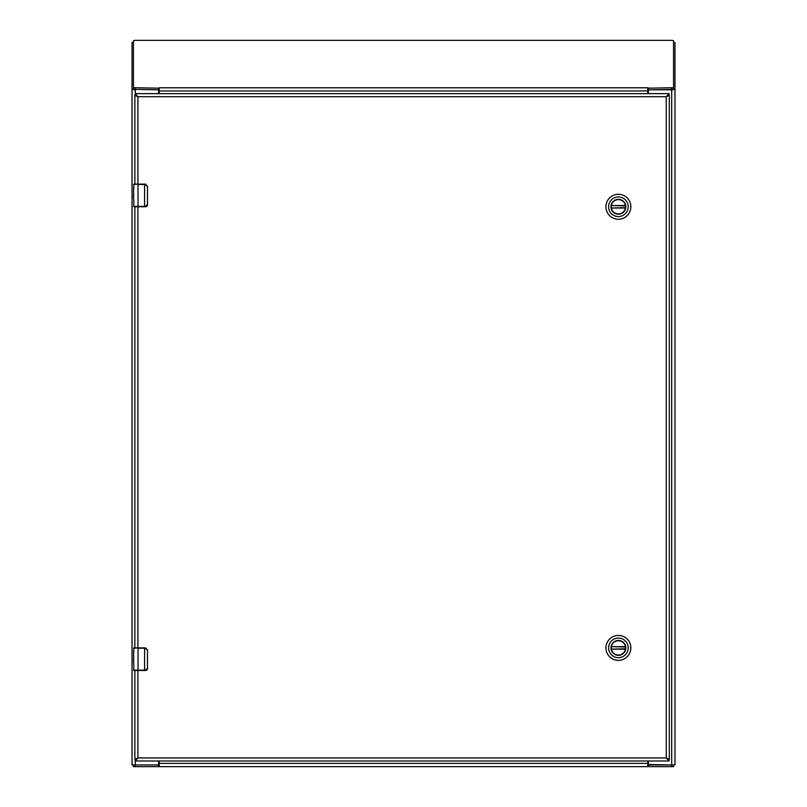 <?xml version="1.0" encoding="UTF-8"?>
<svg xmlns="http://www.w3.org/2000/svg" width="807" height="807" viewBox="0 0 807 807"><rect width="100%" height="100%" fill="white"/><g stroke="black" fill="none" stroke-linecap="round" stroke-linejoin="round"><path stroke-width="1.21" d="M133.458 42.156L132.035 42.579L132.035 89.315L158.616 89.809L159.231 87.792L159.231 93.642M647.769 93.642L647.769 88.911L648.384 88.175L673.542 87.701L673.542 89.345L674.965 89.315L674.965 42.579L673.542 42.156M648.384 760.991L648.384 763.593A1.362 1.362 0 0 0 649.746 764.955L674.965 764.955L674.965 89.315L649.746 89.829A1.362 1.362 0 0 0 648.384 91.191L648.384 93.642M158.616 93.642L158.616 91.191A1.362 1.362 0 0 0 157.254 89.829L132.035 89.315L132.035 764.955L157.254 764.955A1.362 1.362 0 0 0 158.616 763.593L158.616 760.991M134.033 89.829L133.73 89.315M673.27 89.315L672.967 89.829M673.542 87.701L673.542 40.703L672.181 40.35L134.819 40.35L133.458 40.703L133.458 87.701L158.616 88.175L159.231 88.911M671.727 88.175L671.727 89.809L648.384 89.809L648.122 87.792L647.769 88.911M671.727 89.809L673.542 89.345M133.458 87.701L133.458 89.345M648.384 89.809L647.769 89.97M158.616 89.809L159.231 89.97M671.686 89.809L671.686 764.955L647.769 764.481M133.458 764.955L133.458 766.65L158.545 766.65L158.545 764.955L135.314 764.955L135.314 760.991M159.231 764.481L158.545 764.955M648.455 764.955L648.455 766.65L673.542 766.65L673.542 764.955M159.231 765.672L158.545 766.65L159.231 766.65L159.231 760.991M647.769 766.65L647.769 765.672L648.455 766.65L159.231 766.65M647.769 765.672L647.769 763.372L159.231 763.372M647.769 760.991L647.769 763.372M134.86 670.506L134.86 759.296L137.916 757.944L135.152 760.991L669.013 760.991L666.259 757.944L669.306 759.296L669.306 95.337L666.259 96.699L669.013 93.642L135.152 93.642L137.916 96.699L134.86 95.337L134.86 184.127M134.86 206.753L134.86 647.88M667.611 759.296L666.259 757.944L137.916 757.944L135.152 759.296L135.152 760.991M669.306 759.296L666.259 757.944L666.259 96.699L669.013 95.337L669.013 93.642M667.611 95.337L666.259 96.699L137.916 96.699L135.152 95.337L135.152 93.642M136.554 95.337L137.916 96.699L137.916 184.127M136.554 759.296L137.916 757.944L137.916 670.506M669.013 760.991L669.013 759.296M611.232 206.763A7.172 7.172 0 0 1 618.394 199.591A7.172 7.172 0 0 1 625.566 206.763A7.172 7.172 0 0 1 618.394 213.936A7.172 7.172 0 0 1 611.232 206.763M625.839 206.763A7.434 7.434 0 0 1 614.682 213.209A7.434 7.434 0 0 1 614.682 200.328A7.434 7.434 0 0 1 625.839 206.763M608.599 206.763A9.795 9.795 0 0 1 623.297 198.28A9.795 9.795 0 0 1 623.297 215.247A9.795 9.795 0 0 1 608.599 206.763M618.394 219.232A12.468 12.468 0 0 0 630.862 206.763A12.468 12.468 0 0 0 618.394 194.295A12.468 12.468 0 0 0 605.926 206.763A12.468 12.468 0 0 0 618.394 219.232M625.465 205.876L611.383 205.513A7.122 7.122 0 0 1 625.415 205.513L625.465 205.876A7.122 7.122 0 0 1 625.465 207.651L625.415 208.014A7.122 7.122 0 0 1 611.383 208.014L625.465 207.651M611.323 205.876A7.122 7.122 0 0 0 611.323 207.651M611.232 647.9A7.172 7.172 0 0 1 618.394 640.728A7.172 7.172 0 0 1 625.566 647.9A7.172 7.172 0 0 1 618.394 655.062A7.172 7.172 0 0 1 611.232 647.9M625.839 647.9A7.434 7.434 0 0 1 614.682 654.336A7.434 7.434 0 0 1 614.682 641.454A7.434 7.434 0 0 1 625.839 647.9M608.599 647.9A9.795 9.795 0 0 1 623.297 639.406A9.795 9.795 0 0 1 623.297 656.384A9.795 9.795 0 0 1 608.599 647.9M618.394 660.368A12.468 12.468 0 0 0 630.862 647.9A12.468 12.468 0 0 0 618.394 635.432A12.468 12.468 0 0 0 605.926 647.9A12.468 12.468 0 0 0 618.394 660.368M625.465 647.002L611.383 646.649A7.122 7.122 0 0 1 625.415 646.649L625.465 647.002A7.122 7.122 0 0 1 625.465 648.788L625.415 649.141A7.122 7.122 0 0 1 611.383 649.141L625.465 648.788M611.323 647.002A7.122 7.122 0 0 0 611.323 648.788M134.527 206.753L144.574 206.753L144.574 184.47L138.027 184.47L138.027 206.41L145.431 206.41L147.479 204.494L147.479 186.397L144.574 184.127L133.841 184.127L133.73 189.292M133.73 198.058L133.901 206.753M133.73 195.788L133.508 189.756M133.508 198.058L133.508 197.301M145.431 206.41L145.381 206.753A2.26 2.26 0 0 0 145.825 206.713A2.26 2.26 0 0 1 145.381 206.753L147.641 204.494L147.489 205.311L144.574 206.753M133.508 206.41L138.027 206.41L133.841 206.753M133.569 194.255L133.508 197.241M133.71 189.04L133.508 187.617M144.574 184.127L147.641 186.397L145.381 184.127A2.26 2.26 0 0 1 145.825 184.178A2.26 2.26 0 0 0 145.381 184.127L145.431 184.47M147.479 204.494L147.479 186.397M146.057 206.653A2.26 2.26 0 0 0 146.904 206.168A2.26 2.26 0 0 1 146.057 206.653M134.527 670.506L144.574 670.506L144.574 648.223L138.027 648.223L138.027 670.163L145.431 670.163L147.479 668.246L147.479 650.149L144.574 647.88L133.841 647.88L133.73 653.045M133.73 661.811L133.901 670.506M133.73 659.541L133.508 653.509M133.508 661.811L133.508 661.054M145.431 670.163L145.381 670.506A2.26 2.26 0 0 0 145.825 670.466A2.26 2.26 0 0 1 145.381 670.506L147.641 668.246L147.489 669.064L144.574 670.506M133.508 670.163L138.027 670.163L133.841 670.506M133.569 658.008L133.508 661.377M133.71 652.792L133.508 651.37M144.574 647.88L147.641 650.149L145.381 647.88A2.26 2.26 0 0 1 145.825 647.93A2.26 2.26 0 0 0 145.381 647.88L145.431 648.223M147.479 668.246L147.479 650.149M146.057 670.405A2.26 2.26 0 0 0 146.904 669.921A2.26 2.26 0 0 1 146.057 670.405M135.314 89.829L135.314 93.642M159.231 87.792L647.769 87.792M159.231 90.959L647.769 90.959M135.273 88.175L135.273 89.809M135.273 764.955L135.273 766.65M671.727 766.65L671.727 764.955M137.916 647.88L137.916 206.753M611.383 205.513L625.415 205.513M625.415 208.014L611.383 208.014M611.383 646.649L625.415 646.649M625.415 649.141L611.383 649.141M138.027 184.127L133.508 184.47M138.027 647.88L133.508 648.223"/></g></svg>
